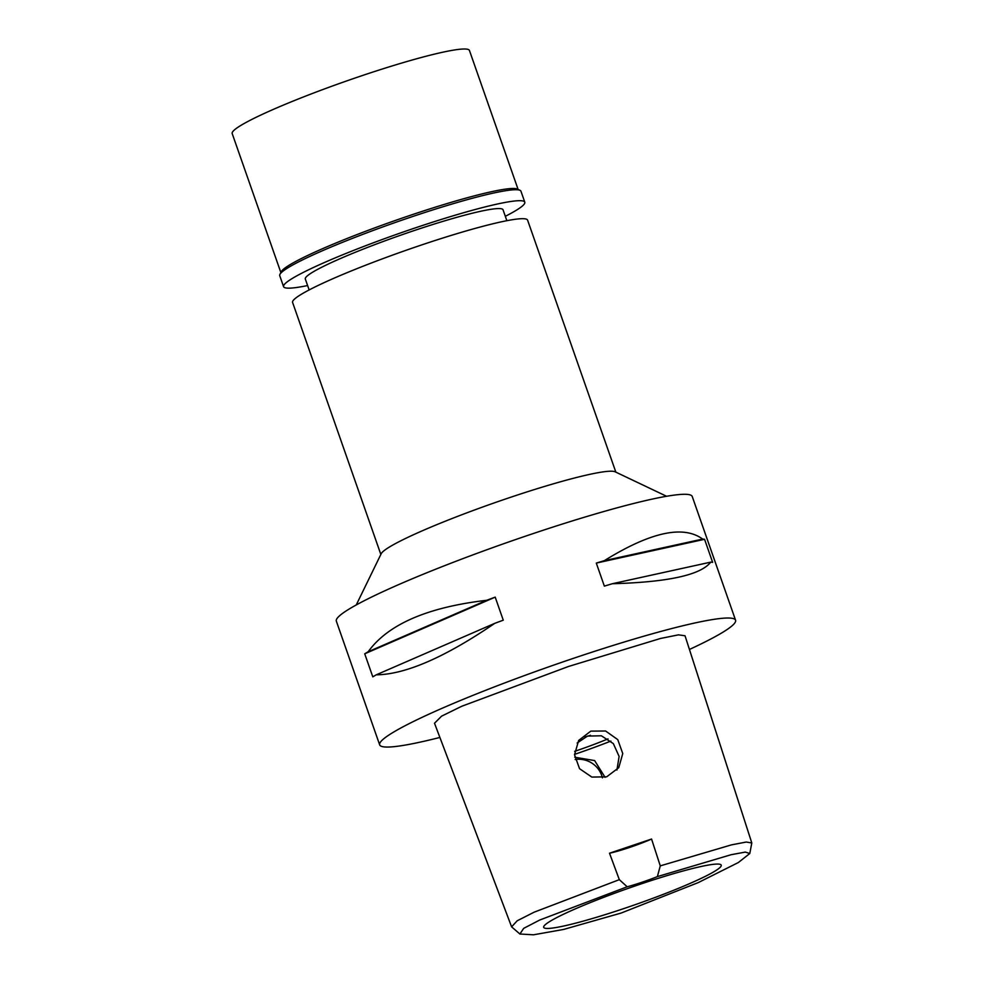 <?xml version="1.0" encoding="UTF-8"?>
<svg xmlns="http://www.w3.org/2000/svg" width="984" height="984" viewBox="0 0 984 984"><rect width="100%" height="100%" fill="white"/><g stroke="black" fill="none" stroke-linecap="round" stroke-linejoin="round"><path stroke-width="1.48" d="M627.189 886.781A29.926 2.817 160.7 0 0 641.875 882.291A29.926 2.817 160.7 0 0 657.386 876.609L731.161 854.702L745.355 852.082L749.783 853.522L738.32 862.55L698.283 882.586L621.101 913.066L563.623 929.437L533.513 934.8L519.909 934.025L523.673 928.367L539.613 920.077L627.189 886.781L619.317 879.659L609.514 853.214L651.568 839.044A29.926 2.817 -19.3 0 1 629.662 847.421A29.926 2.817 -19.3 0 1 609.514 853.214M624.237 908.441A94.058 8.856 160.7 0 0 721.124 864.961A94.058 8.856 160.7 0 0 640.682 884.062A94.058 8.856 160.7 0 0 543.635 927.112A94.058 8.856 160.7 0 0 624.237 908.441M657.386 876.609L660.264 865.871L651.568 839.044M519.909 934.025L511.606 926.842L517.203 920.778L534.152 912.18L619.317 879.659M660.264 865.871L731.543 844.85L746.266 842.046L751.801 842.968L749.783 853.522M606.685 776.831L618.764 767.668L622.761 753.559L617.755 739.611L605.591 731.001L590.831 731.124L578.666 740.423L574.533 754.74L579.551 768.689L591.827 777.077L606.685 776.831M751.801 842.968L685.024 635.762L678.456 634.852L660.51 638.468L568.432 666.5L461.656 706.303L441.545 716.18L434.51 723.24L511.606 926.842M439.897 737.446A188.547 17.749 -19.3 0 1 379.664 744.851A188.547 17.749 -19.3 0 1 574.102 658.111A188.547 17.749 -19.3 0 1 735.565 620.215A188.547 17.749 -19.3 0 1 689.44 649.465M735.565 620.215L692.232 496.489A188.547 17.749 160.7 0 0 530.77 534.386A188.547 17.749 160.7 0 0 336.331 621.125L379.664 744.851M704.569 539.306L712.637 562.368A188.547 17.749 160.7 0 0 710.731 562.135C700.78 574.988 668.001 582.184 612.368 583.721A188.547 17.749 160.7 0 0 604.361 586.132L596.292 563.082A188.547 17.749 -19.3 0 1 604.299 560.671C650.449 532.086 683.24 524.89 702.65 539.072A188.547 17.749 -19.3 0 1 704.569 539.306L596.292 563.082M495.198 597.14L503.267 620.191A188.547 17.749 160.7 0 0 494.767 623.339C444.965 657.324 405.457 674.483 376.245 674.827A188.547 17.749 160.7 0 0 372.801 676.857L364.72 653.806A188.547 17.749 -19.3 0 1 368.164 651.765C387.917 624.385 427.425 607.226 486.699 600.289A188.547 17.749 -19.3 0 1 495.198 597.14L364.72 653.806M356.257 604.939L381.189 553.734A124.501 11.722 -19.3 0 1 509.417 497.683A124.501 11.722 -19.3 0 1 615.135 471.803L666.562 496.268M615.849 472.136L527.596 220.145A124.501 11.722 160.7 0 0 420.98 245.164A124.501 11.722 160.7 0 0 292.592 302.445L380.845 554.435M574.656 751.346A53.874 5.068 160.7 0 0 608.026 738.861M590.449 735.294A53.874 5.068 160.7 0 0 584.951 737.102M610.904 741.087A83.8 7.884 -19.3 0 1 574.521 754.384M577.128 743.031L587.497 736.081L601.384 735.786L613.352 743.621L619.108 756.438L616.931 770.041M605.062 777.323L594.631 760.571L574.742 757.225M575.16 759.5A24.243 23.948 -146 0 1 602.442 777.852M494.767 623.339L376.245 674.827M486.699 600.289L368.164 651.765M710.731 562.135L612.368 583.721M702.65 539.072L604.299 560.671M506.858 220.699L503.045 209.801A104.747 9.852 160.7 0 0 413.341 230.846A104.747 9.852 160.7 0 0 305.323 279.038L309.148 289.936M518.101 189.408L469.442 50.467A125.694 11.833 160.7 0 0 361.804 75.731A125.694 11.833 160.7 0 0 232.187 133.553L280.846 272.507M279.899 274.425L281.19 271.793A125.694 11.833 -19.3 0 1 410.648 215.201A125.694 11.833 -19.3 0 1 517.387 189.076L520.044 190.33A127.797 12.029 160.7 0 0 411.521 216.898A127.797 12.029 160.7 0 0 279.899 274.425A127.797 12.029 160.7 0 0 279.739 275.692L283.577 286.664A127.797 12.029 -19.3 0 1 415.359 227.87A127.797 12.029 -19.3 0 1 524.792 202.187A127.797 12.029 -19.3 0 1 505.321 216.308M524.792 202.187L520.954 191.216A127.797 12.029 160.7 0 0 520.044 190.33M307.611 285.545A127.797 12.029 -19.3 0 1 283.577 286.664"/></g></svg>
